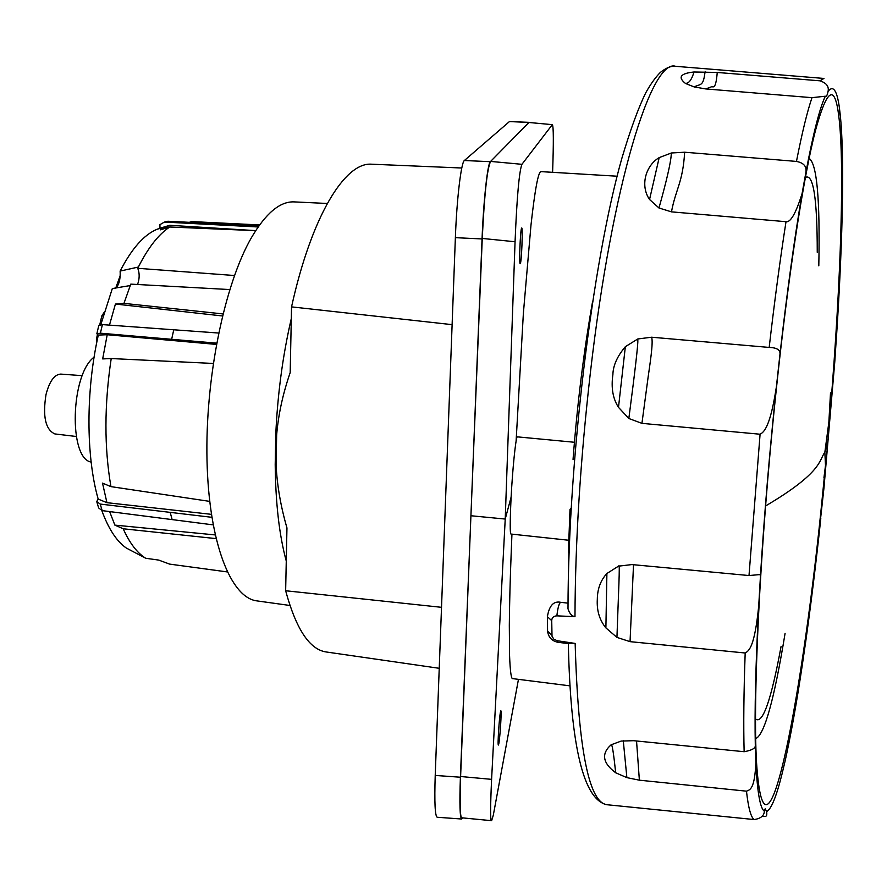 <?xml version="1.0" encoding="UTF-8"?>
<svg xmlns="http://www.w3.org/2000/svg" width="887" height="887" viewBox="0 0 887 887"><rect width="100%" height="100%" fill="white"/><g stroke="black" fill="none" stroke-linecap="round" stroke-linejoin="round"><path stroke-width="1.33" d="M439.231 668.299L326.405 652C309.729 649.739 296.136 629.315 285.647 590.753L286.956 527.942C280.702 506.244 277.088 485.311 276.112 465.143L276.644 434.985C278.33 414.661 282.842 393.883 290.182 372.651L291.546 306.88L452.115 324.653M461.794 168.009L371.431 164.195C344.899 162.155 311.57 216.018 291.546 306.88M286.268 561.039C279.272 535.338 275.58 503.173 275.203 464.544L275.757 434.641C277.598 393.994 282.787 355.321 291.302 318.61M441.515 607.318L285.647 590.753M461.606 819.011L437.224 817.26C435.018 816.262 434.353 802.325 435.218 775.438L455.375 237.661C456.727 199.453 461.151 162.277 464.378 160.514L509.437 121.574L529.062 122.339L490.345 161.689C487.595 163.474 483.526 200.706 482.051 238.947L460.397 777.223C459.433 804.121 459.887 818.058 461.75 819.023L462.593 817.881M528.962 122.484L552.39 124.657C553.566 126.675 553.632 142.485 552.612 172.078L552.601 172.322M518.463 679.353L493.294 815.242L491.642 820.675C490.289 821.617 490.278 807.846 491.598 779.351L505.224 519.05L470.919 515.746L460.608 776.513C459.71 804.941 460.165 818.712 461.983 817.825L491.642 820.686M568.722 540.25L511.045 534.052C509.914 534.395 509.936 522.099 511.112 497.152L505.224 519.05L515.059 241.752C516.899 197.047 519.194 171.235 521.933 164.317L490.611 161.423C487.185 168.242 484.402 193.92 482.262 238.437L470.919 515.746M521.933 164.317L552.246 124.745M516.09 441.349L523.374 313.322L531.003 224.888C534.972 189.386 538.298 171.635 540.97 171.623L617.119 176.214M521.6 228.081C520.325 229.666 518.928 264.337 520.192 263.761L520.336 263.605C521.6 261.598 522.964 227.527 521.711 227.97L521.6 228.081M511.943 534.151C509.87 584.433 509.515 606.398 509.315 625.302L509.57 655.56C510.191 671.537 511.245 679.231 512.741 678.633L570.086 685.862M498.771 743.905C500.002 737.973 501.798 710.398 500.845 710.809L500.479 711.884C499.259 717.472 497.419 745.601 498.383 745.08L498.771 743.905M574.466 459.555L573.046 459.422C577.337 403.33 583.868 350.598 592.638 301.236M574.421 442.269L517.132 436.836C515.535 439.775 512.509 470.11 511.112 497.152M558.1 642.332L568.955 643.629L575.153 643.43L557.136 640.713L558.1 642.332C551.947 641.057 548.443 637.343 547.589 631.2L547.556 629.06M625.346 346.695C617.219 356.297 613.072 365.621 612.884 374.669C610.999 387.763 612.862 398.662 618.494 407.366L628.839 418.498L641.933 423.354L760.081 434.231C764.372 432.113 770.415 425.771 776.413 386.654L779.961 354.246C780.493 349.944 776.901 347.671 769.184 347.427L651.59 337.215L637.797 338.967L625.346 346.695L618.494 407.366M671.47 211.86L786.015 221.695C790.561 222.637 795.927 213.246 802.103 193.499L805.928 172.145C806.826 166.412 803.677 162.842 796.459 161.423L684.642 152.22L671.404 152.985L659.185 157.609C645.769 165.536 639.871 185.461 649.55 199.497L658.974 207.99L671.47 211.86C675.75 188.975 682.879 182.511 684.642 152.22M705.764 88.933L811.993 97.67L825.331 96.217C826.374 96.883 827.283 95.275 828.07 91.383C829.112 86.416 826.385 82.901 819.887 80.817L717.239 72.457L694.011 71.991C680.473 73.399 677.624 77.213 685.463 83.445L694.188 86.937L705.764 88.933L711.596 86.76C713.059 86.427 715.787 90.297 717.239 72.457M557.136 640.713L553.81 639.161L552.013 636.234L551.725 620.634C551.858 617.64 553.577 616.044 556.859 615.855L574.976 616.631C571.871 616.232 569.543 613.616 568.002 608.792L568.013 606.597M623.284 740.767L626.876 777.633L639.372 780.183L746.477 791.171C748.351 807.935 750.923 817.393 754.205 819.555L607.861 804.819C589.19 804.243 578.28 750.446 575.153 643.43M626.876 777.633L615.711 772.788C602.617 763.02 601.087 753.695 611.099 744.814L621.166 741.077L633.606 740.689L744.138 751.71C751.411 750.413 755.136 748.484 755.314 745.923L755.868 762.665C757.321 792.346 760.159 808.523 764.372 811.195L765.171 808.822L766.601 811.538C771.147 809.454 776.291 796.936 782.024 773.985L784.973 761.589C790.749 735.722 796.515 703.657 802.247 665.405L801.881 667.867M630.047 641.656L745.18 652.998C749.238 650.759 754.637 646.568 758.718 605.954L760.481 575.619L759.793 574.588L749.005 575.541L631.932 564.575L618.461 566.172L606.896 573.501C600.621 580.331 597.428 588.901 597.317 599.213C596.629 610.467 599.49 620.024 605.888 627.896L616.942 637.398L630.047 641.656L633.518 564.731M839.446 112.028L840.41 116.208L839.279 106.883C836.862 90.119 833.115 84.952 828.07 91.383M842.595 189.951L841.985 216.816M806.061 639.128L802.247 665.405M837.871 314.663L834.789 361.73L823.945 488.116L813.434 582.87M824.555 474.7L822.892 491.476C803.489 692.292 766.224 887.499 756.944 768.286C752.165 707.915 759.594 547.445 775.992 392.353C788.099 275.957 803.533 176.546 815.463 130.522C827.039 88.157 834.822 83.445 838.814 116.374L839.235 119.911C845.134 175.415 839.667 305.527 828.225 435.018M818.801 265.834C820.142 199.442 816.927 163.629 809.132 158.396M755.735 738.627C764.428 734.813 774.207 699.743 785.073 633.418M805.407 177.444C813.301 173.22 817.249 198.178 817.249 252.307M781.081 646.435C771.113 700.475 762.609 724.646 755.547 718.958M827.915 431.082C829.223 435.495 828.203 442.58 824.843 452.348C818.956 459.876 823.069 472.05 765.581 505.967M785.904 757.387L784.973 761.589M780.981 778.021L782.024 773.985M762.11 816.339L764.627 816.373C766.534 816.705 767.188 815.098 766.601 811.538M754.205 819.555C760.769 818.535 764.15 815.741 764.372 811.195M746.477 791.171C750.08 789.796 754.682 789.086 755.868 762.665M568.722 564.265L568.822 552.368M571.15 508.129L570.008 509.404L568.367 552.313L569.11 552.401M570.008 509.404L571.073 509.515M289.938 605.477L257.064 600.909C230.875 598.049 208.9 542.711 207.015 460.675C205.03 378.804 224.433 284.272 251.487 237.572C265.756 213.301 279.904 201.404 293.907 201.881L294.417 201.903M259.569 224.943L191.736 221.584L189.275 222.327M235.776 224.688L232.25 225.62L164.405 222.072L167.876 221.24L258.915 225.852M232.228 225.62L258.128 226.972M255.689 230.631L169.772 225.298L159.959 228.236L159.937 224.644L164.405 222.072M255.678 230.653L169.75 227.005L160.248 229.877L169.772 225.298M169.75 227.005C158.662 234.235 148.207 247.584 138.372 267.042L137.751 268.306L234.467 275.513M229.766 289.561L130.788 284.128L123.958 303.376L115.421 304.053L222.471 315.96M222.97 313.931L123.958 303.376M109.456 325.13L115.421 304.053M173.763 329.787L171.646 339.3L100.397 333.19L102.393 324.609L218.634 333.035M102.393 324.609L98.801 325.462L96.849 333.789L98.313 335.075L107.216 334.732L216.417 344.411M171.646 339.3L216.65 343.158M100.397 333.19L96.849 333.789M213.257 363.448L111.208 358.548L102.67 358.913L107.216 334.732M111.208 358.548C104.278 404.882 104.189 447.569 110.942 486.63L102.515 483.127L106.928 502.674L98.18 499.082L96.738 501.565L100.22 504.071L211.849 517.309M209.687 501.377L110.942 486.63M211.383 514.338L106.928 502.674M170.193 512.376L172.133 519.605L213.146 524.871M172.133 519.605L102.182 510.624L98.645 507.941L96.738 501.565M215.175 534.928L114.866 525.115L109.622 511.577M114.866 525.115L123.193 528.774L216.029 538.609M123.193 528.774C129.557 542.911 136.92 552.656 145.291 558.001L126.342 548.066C116.596 541.303 108.391 528.696 101.706 510.269M227.216 571.915L169.639 564.11L158.695 560.085L145.712 558.267M91.139 462.072C68.432 458.479 70.594 374.303 94.089 357.162M96.45 343.956L96.417 339.011L97.503 334.366M99.632 325.263L101.817 315.916L104.167 312.335M103.103 316.005L101.817 315.916M96.417 339.011L97.437 339.1M115.676 288.253L120.222 275.535M115.798 288.242C119.102 284.694 120.543 278.973 120.133 271.078C131.675 248.693 143.96 234.767 156.977 229.301L159.959 228.236M130.223 285.559L112.316 288.563L100.697 325.019M98.313 335.075C85.795 390.435 85.961 456.373 98.18 499.082M120.133 271.078L138.372 267.042M137.751 268.306C139.691 273.207 139.636 278.607 137.563 284.505M102.182 510.624L100.22 504.071M76.282 436.493L54.861 433.931C45.514 429.663 42.554 416.557 45.991 394.626C49.439 381.343 54.351 374.502 60.715 374.092L82.303 375.667M509.437 121.574L528.896 122.417M460.397 777.223L435.218 775.438M491.598 779.351L460.608 776.513M515.059 241.752L482.262 238.437M455.375 237.661L482.051 238.947M490.345 161.689L464.378 160.514M786.015 221.695C780.183 258.993 774.573 300.915 769.184 347.427M811.993 97.67C807.259 111.474 802.081 132.717 796.459 161.423M823.968 78.444L819.887 80.817M574.976 616.631C575.286 540.87 580.42 459.533 590.387 372.629C612.207 182.999 651.79 58.087 675.628 66.314L823.713 78.422M745.18 652.998C743.772 692.47 743.428 725.378 744.138 751.71M760.081 434.231L749.005 575.541M628.839 418.498L628.872 418.232C635.236 369.569 638.219 343.513 637.808 340.065L637.797 338.967M641.933 423.354L648.042 377.696C649.617 366.065 653.575 342.182 651.59 337.215M802.103 193.499C794.508 237.871 787.124 291.457 779.961 354.246M658.974 207.99L659.019 207.813C666.636 180.582 670.705 162.909 671.226 154.793L671.404 152.985M649.55 199.497L659.185 157.609M825.331 96.217C819.765 107.881 813.301 133.194 805.928 172.145M694.188 86.937L694.222 86.904C700.364 83.722 703.058 86.715 704.821 73.566L705.132 71.803M685.463 83.445L685.54 83.378C688.811 83.389 691.516 79.952 693.667 73.056L694.011 71.991M842.484 198.954C843.016 163.995 842.328 136.421 840.41 116.208M776.413 386.654C769.617 451.361 764.306 514.349 760.481 575.619M758.718 605.954C755.68 663.908 754.549 710.565 755.314 745.923M805.174 645.403C810.796 605.721 816.007 563.445 820.797 518.562M823.214 495.345L834.844 360.876M836.397 338.158C839.279 294.351 841.186 254.081 842.118 217.326M830.509 392.83L828.868 422.145L824.843 452.348L825.509 465.475L823.934 477.816M639.372 780.183L636.544 740.978M615.711 772.788L615.667 772.477C613.593 753.13 612.119 743.894 611.243 744.77L611.099 744.814M616.942 637.398L616.953 637.154C618.416 593.935 620.102 561.682 618.793 566.061M605.888 627.896L606.896 573.501M556.859 615.855C557.823 607.595 559.12 603.082 560.75 602.317L568.024 603.149M551.725 620.634L547.39 616.72L547.357 614.624M551.914 635.147L547.589 631.2L547.39 616.72C549.197 605.599 553.654 600.798 560.75 602.317M528.94 122.484L552.368 124.657M606.974 804.742C583.424 799.819 570.541 746.089 568.334 643.563M568.002 608.792C568.112 462.293 592.372 262.596 621.809 158.485C630.391 129.702 638.385 107.77 645.803 92.714C650.57 84.154 655.426 77.369 660.383 72.379C666.215 67.767 671.293 65.749 675.628 66.314M293.907 201.881L327.281 203.478M156.977 229.301L166.789 226.373M140.346 555.45L145.291 558.001"/></g></svg>
